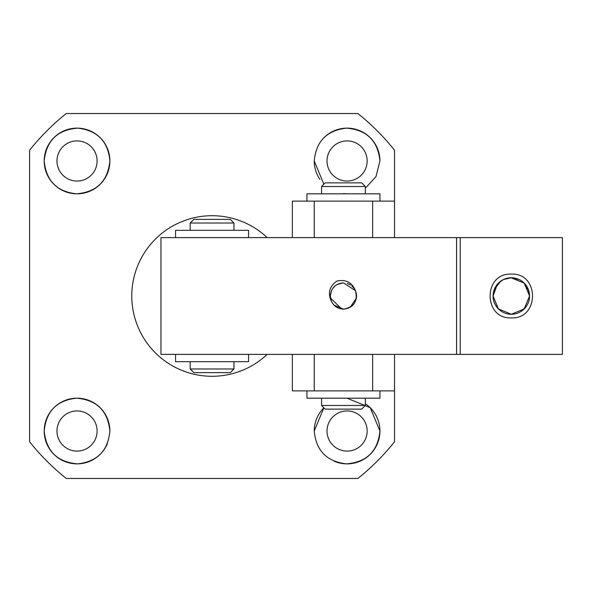 <?xml version="1.0" encoding="UTF-8"?>
<svg xmlns="http://www.w3.org/2000/svg" width="592" height="592" viewBox="0 0 592 592"><rect width="100%" height="100%" fill="white"/><g stroke="black" fill="none" stroke-linecap="round" stroke-linejoin="round"><path stroke-width="0.89" d="M508.794 277.929L506.101 278.514M503.526 279.498L501.024 280.926L494.364 289.229L493.062 296L498.405 308.906L511.31 314.248L524.209 308.906L529.559 296L524.216 283.102L510.933 277.759M493.195 293.824L497.376 284.219L493.062 296L493.254 293.358M509.756 314.182L514.552 313.952M503.444 279.535L498.405 283.094M493.062 296L498.405 308.898L511.31 314.248A18.248 18.248 0 0 0 529.559 296A18.248 18.248 0 0 0 511.31 277.752A18.248 18.248 0 0 0 493.062 296A18.248 18.248 0 0 0 511.31 314.248M497.384 284.219L498.383 283.124M503.392 279.557L511.31 277.752L524.209 283.094L527.627 287.838M513.049 277.84L519.177 279.535M524.186 283.072L528.708 290.494M529.47 297.732L529.47 294.239M520.782 311.592L526.443 306.19M519.672 312.213L517.911 313.013M517.045 313.323L516.313 313.545M514.507 313.96L513.035 314.167M528.227 289.17L529.551 296L524.357 283.242M341.776 309.031L330.454 297.998M335.671 285.411L337.507 284.278M331.631 290.25L330.306 296L331.424 301.313C327.568 293.144 329.374 286.402 336.848 281.096C345.787 279.143 351.988 282.34 355.459 290.687L343.441 282.865C335.464 283.642 331.083 288.023 330.306 296L330.351 297.095M331.557 301.609L333.562 304.658L331.557 301.609M354.756 289.325L355.452 290.687C358.042 301.121 354.031 307.278 343.441 309.135L333.844 304.969L343.441 309.135C337.906 308.883 333.903 306.279 331.424 301.313L330.306 296M335.494 285.536L332.556 288.652M336.996 284.552L343.316 282.865M356.576 295.756L355.814 291.59L356.576 296L356.384 298.242M343.441 309.135C351.419 308.358 355.799 303.977 356.576 296C355.799 303.977 351.419 308.358 343.441 309.135M355.452 290.687L343.441 282.865M511.31 274.103C483.065 272.749 483.065 319.251 511.31 317.897C539.556 319.251 539.556 272.749 511.31 274.103M460.221 354.386L460.221 237.614L562.4 237.614L562.4 354.386L160.972 354.386L160.972 237.614L456.573 237.614L456.573 354.386M348.473 283.864L349.095 284.138M351.707 285.795L354.09 288.304M460.221 237.614L456.573 237.614M347.282 283.435L350.597 284.989M353.143 287.142L354.689 289.222M356.303 293.306L356.576 295.896M356.406 298.131L350.138 307.3M348.577 308.092L344.278 309.113M394.531 237.614L394.531 150.213A233.559 233.559 0 0 0 357.857 113.531L66.274 113.531A233.559 233.559 0 0 0 29.6 150.213L29.6 441.787A233.559 233.559 0 0 0 66.274 478.469L357.857 478.469A233.559 233.559 0 0 0 394.531 441.787L394.531 390.883L292.352 390.883L292.352 354.386M394.531 390.883L394.531 354.386M394.531 201.117L292.352 201.117L292.352 237.614M190.173 361.69L190.173 368.986L233.958 368.986L233.958 361.69M190.173 223.014L193.821 219.366L230.31 219.366L233.958 223.014L190.173 223.014L190.173 230.31M190.173 368.986L193.821 372.634L230.31 372.634L233.958 368.986M321.545 398.179L321.545 405.483L365.338 405.483L365.338 398.179M321.545 186.517L325.193 182.869L361.69 182.869L365.338 186.517L321.545 186.517L321.545 193.821M321.545 405.483L325.193 409.131L361.69 409.131L365.338 405.483M175.572 354.386L175.572 361.69L248.559 361.69L248.559 354.386M248.559 237.614L248.559 230.31L175.572 230.31L175.572 237.614M306.945 390.883L306.945 398.179L379.931 398.179L379.931 390.883M379.931 201.117L379.931 193.821L306.945 193.821L306.945 201.117M109.883 160.972C108.092 141.347 97.347 130.403 77.648 128.138C57.402 129.803 46.25 140.755 44.2 160.972C46.169 180.819 56.95 191.764 76.538 193.813C96.718 192.097 107.833 181.145 109.883 160.972A32.841 32.841 0 0 0 77.041 128.131A32.841 32.841 0 0 0 44.2 160.972A32.841 32.841 0 0 0 77.041 193.821A32.841 32.841 0 0 0 109.883 160.972M365.338 188.286L376.009 176.549L379.931 160.972C377.881 140.748 366.729 129.803 346.483 128.138C326.769 130.418 316.024 141.362 314.248 160.972L323.868 184.201M343.441 193.614L347.134 193.821M267.17 237.614A80.283 80.283 0 0 0 131.779 296A80.283 80.283 0 0 0 267.17 354.386M112.806 478.469L143.456 478.469L112.806 478.469M109.883 431.028A32.841 32.841 0 0 0 77.041 398.179A32.841 32.841 0 0 0 44.2 431.028C46.25 451.245 57.409 462.197 77.67 463.862C97.369 461.568 108.107 450.623 109.883 431.028C107.848 410.87 96.733 399.926 76.546 398.187C56.906 400.281 46.124 411.225 44.2 431.028A32.841 32.841 0 0 0 107.441 443.452M314.248 160.972A32.841 32.841 0 0 0 319.843 179.309M314.248 431.028L323.868 407.799A32.841 32.841 0 0 0 314.248 431.028C316.032 450.645 326.784 461.597 346.498 463.862C366.744 462.189 377.888 451.237 379.931 431.028A32.841 32.841 0 0 0 365.338 403.714M334.014 461.153A32.841 32.841 0 0 0 379.931 431.028L370.244 407.733L347.038 398.179M97.11 160.972A20.069 20.069 0 0 1 77.041 181.048A20.069 20.069 0 0 1 56.973 160.972A20.069 20.069 0 0 1 77.041 140.903A20.069 20.069 0 0 1 97.11 160.972M56.973 431.028A20.069 20.069 0 0 0 77.041 451.097A20.069 20.069 0 0 0 97.11 431.028A20.069 20.069 0 0 0 77.041 410.952A20.069 20.069 0 0 0 56.973 431.028M327.021 160.972A20.069 20.069 0 0 0 347.09 181.048A20.069 20.069 0 0 0 367.158 160.972A20.069 20.069 0 0 0 347.09 140.903A20.069 20.069 0 0 0 327.021 160.972M367.158 431.028A20.069 20.069 0 0 1 347.09 451.097A20.069 20.069 0 0 1 327.021 431.028A20.069 20.069 0 0 1 347.09 410.952A20.069 20.069 0 0 1 367.158 431.028M379.931 160.972A32.841 32.841 0 0 0 323.602 138.017M372.634 354.386L372.634 390.883M314.248 390.883L314.248 354.386M372.634 201.117L372.634 237.614M314.248 237.614L314.248 201.117M233.958 223.014L233.958 230.31M365.338 186.517L365.338 193.821"/></g></svg>
